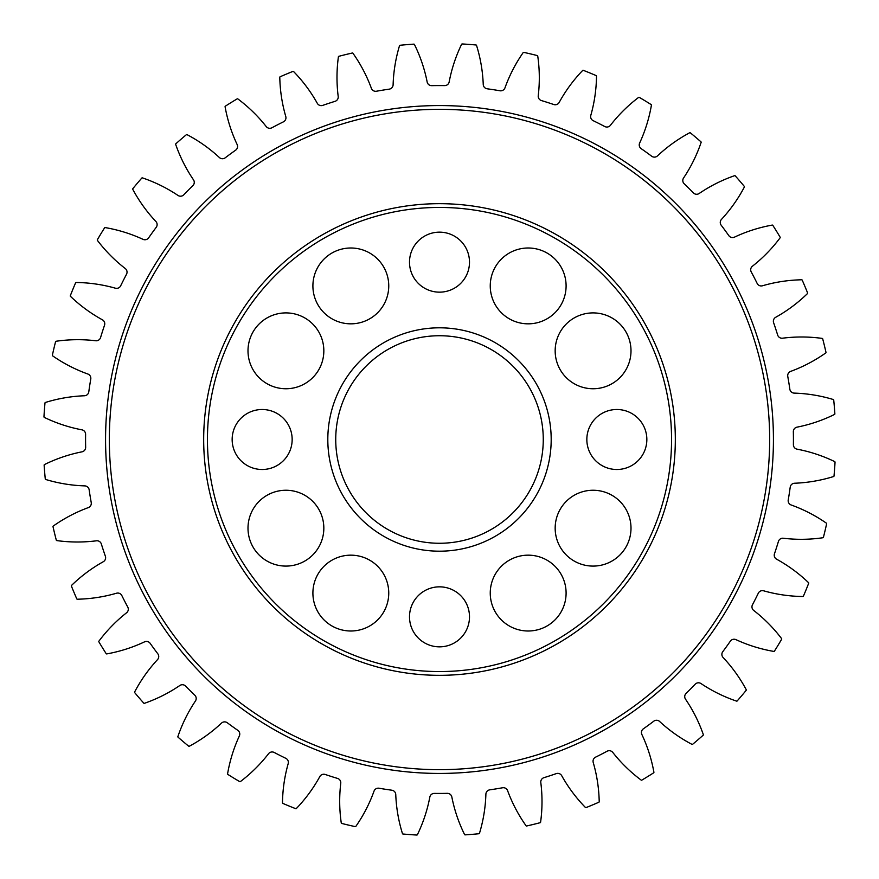 <?xml version="1.0" encoding="UTF-8"?>
<svg xmlns="http://www.w3.org/2000/svg" width="879" height="879" viewBox="0 0 879 879"><rect width="100%" height="100%" fill="white"/><g stroke="black" fill="none" stroke-linecap="round" stroke-linejoin="round"><path stroke-width="1.32" d="M350.831 631.001A37.918 37.918 0 0 1 312.902 593.083A37.918 37.918 0 0 1 350.831 555.165A37.918 37.918 0 0 1 388.749 593.083A37.918 37.918 0 0 1 350.831 631.001M285.917 566.087A37.918 37.918 0 0 1 247.999 528.169A37.918 37.918 0 0 1 285.917 490.251A37.918 37.918 0 0 1 323.835 528.169A37.918 37.918 0 0 1 285.917 566.087M285.917 388.749A37.918 37.918 0 0 1 247.999 350.831A37.918 37.918 0 0 1 285.917 312.902A37.918 37.918 0 0 1 323.835 350.831A37.918 37.918 0 0 1 285.917 388.749M350.831 323.835A37.918 37.918 0 0 1 312.902 285.917A37.918 37.918 0 0 1 350.831 247.999A37.918 37.918 0 0 1 388.749 285.917A37.918 37.918 0 0 1 350.831 323.835M528.169 323.835A37.918 37.918 0 0 1 490.251 285.917A37.918 37.918 0 0 1 528.169 247.999A37.918 37.918 0 0 1 566.098 285.917A37.918 37.918 0 0 1 528.169 323.835M593.083 388.749A37.918 37.918 0 0 1 555.165 350.831A37.918 37.918 0 0 1 593.083 312.902A37.918 37.918 0 0 1 631.001 350.831A37.918 37.918 0 0 1 593.083 388.749M593.083 566.087A37.918 37.918 0 0 1 555.165 528.169A37.918 37.918 0 0 1 593.083 490.251A37.918 37.918 0 0 1 631.001 528.169A37.918 37.918 0 0 1 593.083 566.087M528.169 631.001A37.918 37.918 0 0 1 490.251 593.083A37.918 37.918 0 0 1 528.169 555.165A37.918 37.918 0 0 1 566.098 593.083A37.918 37.918 0 0 1 528.169 631.001M262.162 469.496A29.996 29.996 0 0 1 232.155 439.5A29.996 29.996 0 0 1 262.162 409.504A29.996 29.996 0 0 1 292.158 439.5A29.996 29.996 0 0 1 262.162 469.496M439.5 646.845A29.996 29.996 0 0 1 409.504 616.838A29.996 29.996 0 0 1 439.5 586.842A29.996 29.996 0 0 1 469.496 616.838A29.996 29.996 0 0 1 439.5 646.845M616.838 469.496A29.996 29.996 0 0 1 586.842 439.5A29.996 29.996 0 0 1 616.838 409.504A29.996 29.996 0 0 1 646.845 439.5A29.996 29.996 0 0 1 616.838 469.496M439.5 292.158A29.996 29.996 0 0 1 409.504 262.162A29.996 29.996 0 0 1 439.5 232.155A29.996 29.996 0 0 1 469.496 262.162A29.996 29.996 0 0 1 439.5 292.158M183.788 194.808A4.527 4.527 0 0 1 177.997 195.435A150.935 150.935 0 0 0 142.31 177.844L141.904 177.954A396.187 396.187 0 0 0 132.74 188.765L132.696 189.183A150.935 150.935 0 0 0 155.902 221.508A4.527 4.527 0 0 1 156.22 227.32A353.929 353.929 0 0 0 148.65 237.813A4.527 4.527 0 0 1 143.035 239.352A150.935 150.935 0 0 0 105.04 227.562L104.656 227.727A396.187 396.187 0 0 0 97.294 239.846L97.316 240.264A150.935 150.935 0 0 0 125.29 268.556A4.527 4.527 0 0 1 126.521 274.248A353.929 353.929 0 0 0 120.687 285.796A4.527 4.527 0 0 1 115.369 288.191A150.935 150.935 0 0 0 76.001 282.489L75.649 282.719A396.187 396.187 0 0 0 70.276 295.827L70.364 296.245A150.935 150.935 0 0 0 102.414 319.813A4.527 4.527 0 0 1 104.524 325.241A353.929 353.929 0 0 0 100.569 337.569A4.527 4.527 0 0 1 95.69 340.755A150.935 150.935 0 0 0 55.915 341.283L55.608 341.568A396.187 396.187 0 0 0 52.344 355.358L52.498 355.753A150.935 150.935 0 0 0 87.834 374.014A4.527 4.527 0 0 1 90.768 379.047A353.929 353.929 0 0 0 88.79 391.847A4.527 4.527 0 0 1 84.483 395.759A150.935 150.935 0 0 0 45.268 402.505L45.005 402.824A396.187 396.187 0 0 0 43.95 416.965L44.159 417.327A150.935 150.935 0 0 0 81.923 429.831A4.527 4.527 0 0 1 85.604 434.347A353.929 353.929 0 0 0 85.659 447.29A4.527 4.527 0 0 1 82.011 451.828A150.935 150.935 0 0 0 44.335 464.628L44.126 464.991A396.187 396.187 0 0 0 45.29 479.121L45.565 479.44A150.935 150.935 0 0 0 84.813 485.889A4.527 4.527 0 0 1 89.153 489.779A353.929 353.929 0 0 0 91.229 502.546A4.527 4.527 0 0 1 88.34 507.601A150.935 150.935 0 0 0 53.136 526.136L52.982 526.521A396.187 396.187 0 0 0 56.344 540.299L56.663 540.574A150.935 150.935 0 0 0 96.437 540.805A4.527 4.527 0 0 1 101.338 543.958A353.929 353.929 0 0 0 105.381 556.253A4.527 4.527 0 0 1 103.315 561.703A150.935 150.935 0 0 0 71.441 585.513L71.353 585.919A396.187 396.187 0 0 0 76.836 598.995L77.187 599.214A150.935 150.935 0 0 0 116.511 593.226A4.527 4.527 0 0 1 121.84 595.577A353.929 353.929 0 0 0 127.763 607.081A4.527 4.527 0 0 1 126.565 612.784A150.935 150.935 0 0 0 98.822 641.285L98.8 641.703A396.187 396.187 0 0 0 106.249 653.767L106.634 653.932A150.935 150.935 0 0 0 144.53 641.857A4.527 4.527 0 0 1 150.166 643.351A353.929 353.929 0 0 0 157.813 653.789A4.527 4.527 0 0 1 157.528 659.613A150.935 150.935 0 0 0 134.575 692.103L134.619 692.52A396.187 396.187 0 0 0 143.87 703.255L144.277 703.365A150.935 150.935 0 0 0 179.821 685.51A4.527 4.527 0 0 1 185.612 686.092A353.929 353.929 0 0 0 194.808 695.212A4.527 4.527 0 0 1 195.435 701.002A150.935 150.935 0 0 0 177.844 736.69L177.954 737.096A396.187 396.187 0 0 0 188.765 746.26L189.183 746.304A150.935 150.935 0 0 0 221.508 723.098A4.527 4.527 0 0 1 227.32 722.78A353.929 353.929 0 0 0 237.824 730.35A4.527 4.527 0 0 1 239.352 735.965A150.935 150.935 0 0 0 227.562 773.959L227.727 774.344A396.187 396.187 0 0 0 239.846 781.706L240.264 781.684A150.935 150.935 0 0 0 268.556 753.71A4.527 4.527 0 0 1 274.248 752.479A353.929 353.929 0 0 0 285.796 758.313A4.527 4.527 0 0 1 288.191 763.631A150.935 150.935 0 0 0 282.489 802.999L282.719 803.351A396.187 396.187 0 0 0 295.838 808.724L296.245 808.636A150.935 150.935 0 0 0 319.813 776.586A4.527 4.527 0 0 1 325.241 774.476A353.929 353.929 0 0 0 337.569 778.431A4.527 4.527 0 0 1 340.755 783.31A150.935 150.935 0 0 0 341.283 823.085L341.568 823.392A396.187 396.187 0 0 0 355.358 826.656L355.753 826.502A150.935 150.935 0 0 0 374.014 791.166A4.527 4.527 0 0 1 379.047 788.232A353.929 353.929 0 0 0 391.847 790.21A4.527 4.527 0 0 1 395.759 794.517A150.935 150.935 0 0 0 402.505 833.731L402.824 833.995A396.187 396.187 0 0 0 416.965 835.05L417.327 834.841A150.935 150.935 0 0 0 429.831 797.077A4.527 4.527 0 0 1 434.347 793.396A353.929 353.929 0 0 0 447.29 793.341A4.527 4.527 0 0 1 451.839 796.989A150.935 150.935 0 0 0 464.628 834.665L464.991 834.874A396.187 396.187 0 0 0 479.121 833.71L479.44 833.435A150.935 150.935 0 0 0 485.889 794.187A4.527 4.527 0 0 1 489.779 789.836A353.929 353.929 0 0 0 502.546 787.771A4.527 4.527 0 0 1 507.612 790.66A150.935 150.935 0 0 0 526.136 825.864L526.521 826.018A396.187 396.187 0 0 0 540.299 822.656L540.574 822.337A150.935 150.935 0 0 0 540.805 782.563A4.527 4.527 0 0 1 543.958 777.662A353.929 353.929 0 0 0 556.253 773.619A4.527 4.527 0 0 1 561.703 775.685A150.935 150.935 0 0 0 585.513 807.559L585.919 807.647A396.187 396.187 0 0 0 598.995 802.164L599.214 801.813A150.935 150.935 0 0 0 593.226 762.489A4.527 4.527 0 0 1 595.577 757.16A353.929 353.929 0 0 0 607.081 751.237A4.527 4.527 0 0 1 612.784 752.424A150.935 150.935 0 0 0 641.285 780.178L641.703 780.2A396.187 396.187 0 0 0 653.767 772.751L653.932 772.366A150.935 150.935 0 0 0 641.857 734.47A4.527 4.527 0 0 1 643.351 728.834A353.929 353.929 0 0 0 653.789 721.187A4.527 4.527 0 0 1 659.613 721.472A150.935 150.935 0 0 0 692.103 744.425L692.52 744.381A396.187 396.187 0 0 0 703.255 735.13L703.365 734.723A150.935 150.935 0 0 0 685.51 699.179A4.527 4.527 0 0 1 686.103 693.377A353.929 353.929 0 0 0 695.212 684.192A4.527 4.527 0 0 1 701.002 683.565A150.935 150.935 0 0 0 736.69 701.156L737.096 701.046A396.187 396.187 0 0 0 746.26 690.235L746.304 689.817A150.935 150.935 0 0 0 723.098 657.492A4.527 4.527 0 0 1 722.78 651.68A353.929 353.929 0 0 0 730.35 641.176A4.527 4.527 0 0 1 735.965 639.648A150.935 150.935 0 0 0 773.959 651.438L774.344 651.273A396.187 396.187 0 0 0 781.706 639.154L781.684 638.736A150.935 150.935 0 0 0 753.71 610.444A4.527 4.527 0 0 1 752.479 604.752A353.929 353.929 0 0 0 758.313 593.204A4.527 4.527 0 0 1 763.631 590.809A150.935 150.935 0 0 0 802.999 596.511L803.351 596.281A396.187 396.187 0 0 0 808.724 583.162L808.636 582.755A150.935 150.935 0 0 0 776.586 559.187A4.527 4.527 0 0 1 774.476 553.759A353.929 353.929 0 0 0 778.431 541.431A4.527 4.527 0 0 1 783.31 538.245A150.935 150.935 0 0 0 823.085 537.717L823.392 537.432A396.187 396.187 0 0 0 826.656 523.642L826.502 523.247A150.935 150.935 0 0 0 791.166 504.986A4.527 4.527 0 0 1 788.232 499.953A353.929 353.929 0 0 0 790.21 487.153A4.527 4.527 0 0 1 794.517 483.241A150.935 150.935 0 0 0 833.731 476.495L833.995 476.176A396.187 396.187 0 0 0 835.05 462.035L834.841 461.673A150.935 150.935 0 0 0 797.077 449.169A4.527 4.527 0 0 1 793.396 444.653A353.929 353.929 0 0 0 793.341 431.71A4.527 4.527 0 0 1 796.989 427.161A150.935 150.935 0 0 0 834.665 414.372L834.874 414.009A396.187 396.187 0 0 0 833.71 399.879L833.435 399.56A150.935 150.935 0 0 0 794.187 393.111A4.527 4.527 0 0 1 789.847 389.221A353.929 353.929 0 0 0 787.771 376.454A4.527 4.527 0 0 1 790.66 371.388A150.935 150.935 0 0 0 825.864 352.864L826.018 352.479A396.187 396.187 0 0 0 822.656 338.701L822.337 338.426A150.935 150.935 0 0 0 782.563 338.195A4.527 4.527 0 0 1 777.662 335.042A353.929 353.929 0 0 0 773.619 322.747A4.527 4.527 0 0 1 775.685 317.297A150.935 150.935 0 0 0 807.559 293.487L807.647 293.081A396.187 396.187 0 0 0 802.164 280.005L801.813 279.786A150.935 150.935 0 0 0 762.489 285.774A4.527 4.527 0 0 1 757.16 283.423A353.929 353.929 0 0 0 751.237 271.919A4.527 4.527 0 0 1 752.435 266.216A150.935 150.935 0 0 0 780.178 237.715L780.2 237.297A396.187 396.187 0 0 0 772.751 225.233L772.366 225.068A150.935 150.935 0 0 0 734.47 237.143A4.527 4.527 0 0 1 728.834 235.649A353.929 353.929 0 0 0 721.187 225.211A4.527 4.527 0 0 1 721.472 219.387A150.935 150.935 0 0 0 744.425 186.897L744.381 186.48A396.187 396.187 0 0 0 735.13 175.745L734.723 175.635A150.935 150.935 0 0 0 699.179 193.49A4.527 4.527 0 0 1 693.388 192.897A353.929 353.929 0 0 0 684.192 183.788A4.527 4.527 0 0 1 683.565 177.997A150.935 150.935 0 0 0 701.156 142.31L701.046 141.904A396.187 396.187 0 0 0 690.235 132.74L689.817 132.696A150.935 150.935 0 0 0 657.492 155.891A4.527 4.527 0 0 1 651.68 156.22A353.929 353.929 0 0 0 641.176 148.65A4.527 4.527 0 0 1 639.648 143.035A150.935 150.935 0 0 0 651.438 105.04L651.273 104.656A396.187 396.187 0 0 0 639.154 97.294L638.736 97.316A150.935 150.935 0 0 0 610.444 125.29A4.527 4.527 0 0 1 604.752 126.521A353.929 353.929 0 0 0 593.204 120.687A4.527 4.527 0 0 1 590.809 115.369A150.935 150.935 0 0 0 596.511 76.001L596.281 75.649A396.187 396.187 0 0 0 583.162 70.276L582.755 70.364A150.935 150.935 0 0 0 559.187 102.414A4.527 4.527 0 0 1 553.759 104.524A353.929 353.929 0 0 0 541.431 100.569A4.527 4.527 0 0 1 538.245 95.69A150.935 150.935 0 0 0 537.717 55.915L537.432 55.608A396.187 396.187 0 0 0 523.642 52.344L523.247 52.498A150.935 150.935 0 0 0 504.986 87.834A4.527 4.527 0 0 1 499.953 90.768A353.929 353.929 0 0 0 487.153 88.79A4.527 4.527 0 0 1 483.241 84.483A150.935 150.935 0 0 0 476.495 45.268L476.176 45.005A396.187 396.187 0 0 0 462.035 43.95L461.673 44.159A150.935 150.935 0 0 0 449.169 81.923A4.527 4.527 0 0 1 444.653 85.604A353.929 353.929 0 0 0 431.71 85.659A4.527 4.527 0 0 1 427.161 82.011A150.935 150.935 0 0 0 414.372 44.335L414.009 44.126A396.187 396.187 0 0 0 399.879 45.29L399.56 45.565A150.935 150.935 0 0 0 393.111 84.813A4.527 4.527 0 0 1 389.221 89.153A353.929 353.929 0 0 0 376.454 91.229A4.527 4.527 0 0 1 371.388 88.34A150.935 150.935 0 0 0 352.864 53.136L352.479 52.982A396.187 396.187 0 0 0 338.701 56.344L338.426 56.663A150.935 150.935 0 0 0 338.195 96.437A4.527 4.527 0 0 1 335.042 101.338A353.929 353.929 0 0 0 322.747 105.381A4.527 4.527 0 0 1 317.297 103.315A150.935 150.935 0 0 0 293.487 71.441L293.081 71.353A396.187 396.187 0 0 0 280.005 76.825L279.786 77.187A150.935 150.935 0 0 0 285.774 116.511A4.527 4.527 0 0 1 283.423 121.84A353.929 353.929 0 0 0 271.919 127.763A4.527 4.527 0 0 1 266.216 126.565A150.935 150.935 0 0 0 237.715 98.822L237.297 98.8A396.187 396.187 0 0 0 225.233 106.249L225.068 106.634A150.935 150.935 0 0 0 237.143 144.53A4.527 4.527 0 0 1 235.649 150.166A353.929 353.929 0 0 0 225.211 157.813A4.527 4.527 0 0 1 219.387 157.528A150.935 150.935 0 0 0 186.897 134.575L186.48 134.619A396.187 396.187 0 0 0 175.745 143.87L175.635 144.277A150.935 150.935 0 0 0 193.49 179.821A4.527 4.527 0 0 1 192.897 185.612A353.929 353.929 0 0 0 183.788 194.808M439.5 773.432A333.932 333.932 0 0 1 105.568 439.5A333.932 333.932 0 0 1 439.5 105.568A333.932 333.932 0 0 1 773.432 439.5A333.932 333.932 0 0 1 439.5 773.432M439.5 109.337A330.163 330.163 0 0 0 109.337 439.5A330.163 330.163 0 0 0 439.5 769.663A330.163 330.163 0 0 0 769.663 439.5A330.163 330.163 0 0 0 439.5 109.337M439.5 671.556A232.056 232.056 0 0 0 671.556 439.5A232.056 232.056 0 0 0 439.5 207.444A232.056 232.056 0 0 0 207.444 439.5A232.056 232.056 0 0 0 439.5 671.556M439.5 203.675A235.825 235.825 0 0 1 675.325 439.5A235.825 235.825 0 0 1 439.5 675.325A235.825 235.825 0 0 1 203.675 439.5A235.825 235.825 0 0 1 439.5 203.675M439.5 327.812A111.688 111.688 0 0 0 327.812 439.5A111.688 111.688 0 0 0 439.5 551.188A111.688 111.688 0 0 0 551.188 439.5A111.688 111.688 0 0 0 439.5 327.812M439.5 335.734A103.766 103.766 0 0 0 335.734 439.5A103.766 103.766 0 0 0 439.5 543.266A103.766 103.766 0 0 0 543.266 439.5A103.766 103.766 0 0 0 439.5 335.734"/></g></svg>
